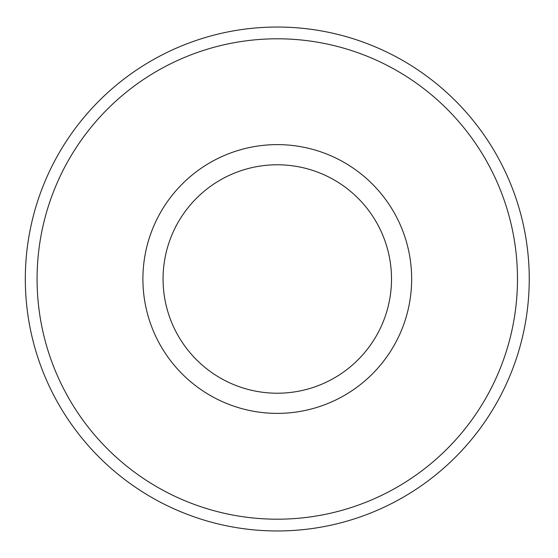 <?xml version="1.0" encoding="UTF-8"?>
<svg xmlns="http://www.w3.org/2000/svg" width="558" height="558" viewBox="0 0 558 558"><rect width="100%" height="100%" fill="white"/><g stroke="black" fill="none" stroke-linecap="round" stroke-linejoin="round"><path stroke-width="0.84" d="M517.482 279A240.205 240.205 0 0 0 157.182 70.978A240.205 240.205 0 0 0 157.182 487.022A240.205 240.205 0 0 0 517.482 279M529.242 279A251.958 251.958 0 0 0 151.302 60.794A251.958 251.958 0 0 0 151.302 497.206A251.958 251.958 0 0 0 529.242 279M277.284 144.62A134.38 134.38 0 0 0 142.904 279A134.38 134.38 0 0 0 277.284 413.38A134.38 134.38 0 0 0 411.658 279A134.38 134.38 0 0 0 277.284 144.62M391.507 279A114.223 114.223 0 0 0 220.173 180.081A114.223 114.223 0 0 0 220.173 377.919A114.223 114.223 0 0 0 391.507 279"/></g></svg>
